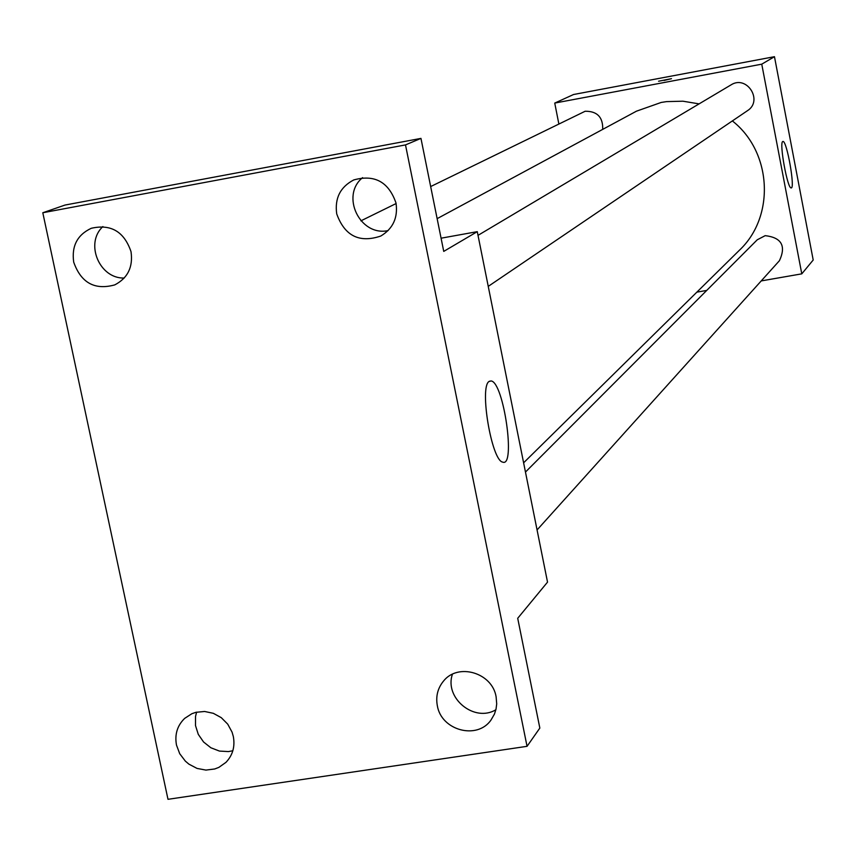 <?xml version="1.0" encoding="UTF-8"?>
<svg xmlns="http://www.w3.org/2000/svg" width="856" height="856" viewBox="0 0 856 856"><rect width="100%" height="100%" fill="white"/><g stroke="black" fill="none" stroke-linecap="round" stroke-linejoin="round"><path stroke-width="1.28" d="M558.786 123.606L554.742 103.073L573.573 94.502L774.466 56.689L813.2 260.01L801.783 273.845L761.23 280.918M699.095 103.876L682.917 101.201L666.578 101.618L661.207 102.442L636.468 111.173L437.138 218.644M523.615 462.807L739.274 250.369C775.343 216.675 772.069 151.94 732.362 120.931M706.724 290.419L696.87 292.142M554.742 103.073L761.754 64.168L801.783 273.845M537.076 529.939L779.42 260.706C786.3 245.929 781.56 237.572 765.211 235.646L757.26 239.787L525.466 472.063M602.71 129.374C603.063 117.176 597.21 111.13 585.151 111.248L430.675 186.555M478.023 235.346L731.013 84.894C746.881 74.568 763.488 100.773 747.395 110.734L488.252 286.375M761.754 64.168L774.466 56.689M782.684 141.572L782.973 141.465C786.825 140.405 795.417 189.069 791.158 187.892C787.531 189.026 779.11 143.059 782.684 141.572M664.042 80.464L671.478 78.677L664.042 80.464M658.585 81.224L671.478 78.677M441.086 238.193L477.274 231.655L547.53 582.123L517.709 618.289L539.836 728.071L527.05 746.325L167.99 799.311L42.8 212.748L65.024 205.055L420.959 138.394L443.74 251.397L477.274 231.655M42.8 212.748L405.498 144.91L420.959 138.394M405.498 144.91L527.05 746.325M489.076 381.455L491.162 380.952C503.756 382.29 515.965 467.943 502.675 462.101C491.622 460.721 479.189 386.869 489.076 381.455M196.602 712.149L195.521 716.493L195.5 725.556L198.271 734.341L203.578 742.002L210.876 747.77L219.457 751.076L228.456 751.579L232.843 750.755M452.428 674.239C444.071 698.057 474.438 722.881 495.892 709.72M102.881 226.573C84.637 243.318 99.414 278.853 124.238 278.04M362.58 177.641C340.249 195.735 360.023 236.705 388.089 230.606M437.33 705.686C435.651 696.452 437.673 688.288 443.408 681.216C457.853 662.523 492.286 672.655 496.116 696.816L496.705 703.889L496.031 709.11L494.447 714.086L490.98 720.067C477.113 740.13 441.268 730.457 437.33 705.686M336.718 213.893C334.578 198.335 340.249 187.015 353.742 179.942C374.586 174.185 388.667 181.879 396.007 203.022C398.104 217.659 393.022 228.67 380.781 236.042C359.36 243.275 344.668 235.892 336.718 213.893M73.702 262.139C71.465 246.132 77.318 234.844 91.282 228.285C110.895 223.801 124.141 231.58 131.011 251.632C133.215 266.965 127.801 278.05 114.779 284.887C94.695 290.398 81.01 282.812 73.702 262.139M176.486 745.084C174.56 734.448 177.299 725.546 184.693 718.366L191.862 713.722L195.949 712.31L204.627 711.475L213.337 713.316L221.287 717.67L227.728 724.144L232.072 732.148L233.324 736.492C235.165 746.625 232.714 755.238 225.973 762.343L218.858 767.383L214.749 768.966L205.943 770.09L197.041 768.421L188.887 764.13L185.335 761.112L179.717 753.708L176.486 745.084M360.911 220.837L396.103 203.546M489.343 381.273L491.162 380.952"/></g></svg>
